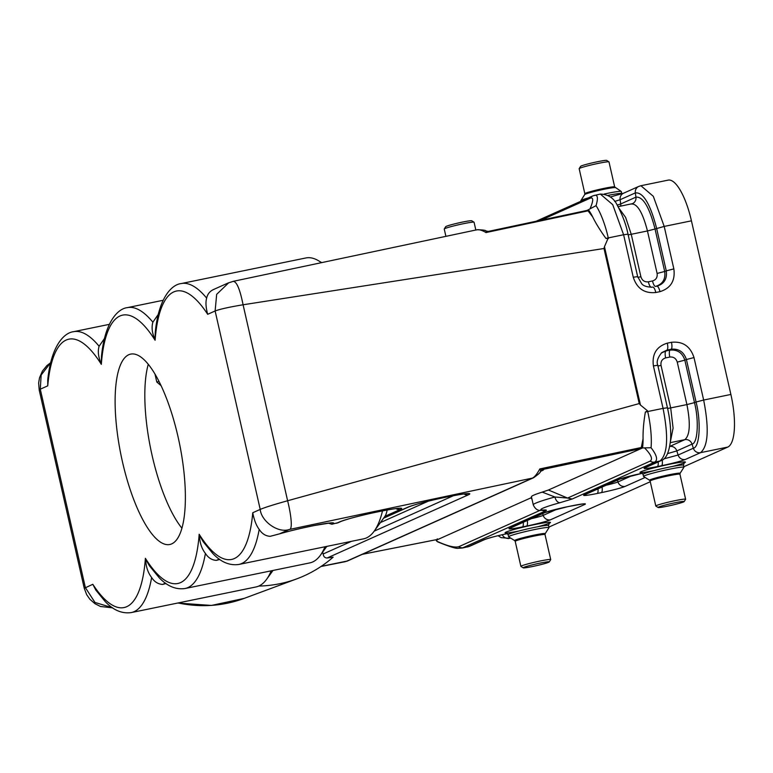 <?xml version="1.0" encoding="UTF-8"?>
<svg xmlns="http://www.w3.org/2000/svg" width="773" height="773" viewBox="0 0 773 773"><rect width="100%" height="100%" fill="white"/><g stroke="black" fill="none" stroke-linecap="round" stroke-linejoin="round"><path stroke-width="1.16" d="M148.271 364.296A97.176 29.809 -101.6 0 0 181.935 528.201M50.67 362.73L41.153 375.031L40.283 389.186L39.21 390.036L84.257 588.301L92.818 584.282L95.794 590.05M330.486 522.915L314.65 525.476C301.75 528.046 290.175 530.809 279.932 533.747L270.183 536.327C265.68 536.076 262.018 533.766 259.197 529.37C256.288 525.582 254.143 520.045 252.752 512.741L260.211 509.407C264.81 507.446 273.942 504.566 287.614 500.749L639.232 403.564L604.003 248.5L243.089 304.775C229.088 307.113 219.774 309.181 215.126 310.978L216.662 294.339L228.769 282.725M643.049 438.706C642.933 430.464 643.706 421.575 645.378 412.038L647.552 410.83L640.44 405.033L604.467 246.684L608.264 237.91L623.608 234.75L633.261 277.227C636.962 288.561 644.479 293.643 655.804 292.503L659.958 291.653C670.771 288.252 675.399 280.667 673.853 268.898L664.2 226.421L653.311 196.313L640.914 185.723L668.152 180.128A47.791 14.658 78.4 0 1 691.439 220.827L730.881 394.452A47.791 14.658 78.4 0 1 727.78 447.074L683.796 466.747M154.987 374.093L156.784 381.997L161.074 385.669M523.746 567.392A13.383 0.86 -12.8 0 1 538.481 563.449A13.383 0.86 -12.8 0 1 549.255 561.923A13.383 0.86 -12.8 0 1 536.414 565.672A13.383 0.86 -12.8 0 1 523.215 567.846A13.383 0.86 -12.8 0 1 523.746 567.392M523.215 567.846L520.925 566.416A15.296 0.986 -12.8 0 1 520.886 566.358A15.296 0.986 -12.8 0 1 521.543 565.894A15.296 0.986 -12.8 0 1 537.902 561.488A15.296 0.986 -12.8 0 1 550.714 559.584A15.296 0.986 -12.8 0 1 550.695 559.652L549.255 561.923M509.494 536.133A20.707 1.333 167.2 0 0 508.605 536.762A20.707 1.333 167.2 0 0 508.663 536.829L514.683 540.607A15.663 1.015 -12.8 0 1 515.311 540.076A15.663 1.015 -12.8 0 1 532.558 535.457A15.663 1.015 -12.8 0 1 545.178 533.679L548.975 527.679A20.707 1.333 167.2 0 0 548.994 527.582A20.707 1.333 167.2 0 0 531.65 530.172A20.707 1.333 167.2 0 0 509.494 536.133M658.654 507.049A13.383 0.86 167.2 0 0 658.123 507.494A13.383 0.86 167.2 0 0 671.322 505.329A13.383 0.86 167.2 0 0 684.173 501.58A13.383 0.86 167.2 0 0 673.389 503.097A13.383 0.86 167.2 0 0 658.654 507.049M684.173 501.58L685.612 499.3A15.296 0.986 167.2 0 0 685.622 499.232A15.296 0.986 167.2 0 0 672.819 501.146A15.296 0.986 167.2 0 0 656.451 505.552A15.296 0.986 167.2 0 0 655.804 506.015A15.296 0.986 167.2 0 0 655.842 506.064L658.123 507.494M644.402 475.791A20.707 1.333 -12.8 0 1 666.568 469.82A20.707 1.333 -12.8 0 1 683.912 467.23A20.707 1.333 -12.8 0 1 683.883 467.327L680.085 473.327A15.663 1.015 167.2 0 0 667.476 475.115A15.663 1.015 167.2 0 0 650.219 479.733A15.663 1.015 167.2 0 0 649.6 480.255L643.58 476.487A20.707 1.333 -12.8 0 1 643.523 476.41A20.707 1.333 -12.8 0 1 644.402 475.791M663.881 458.853L678.114 455.026L693.342 448.224C699.7 447.393 701.198 421.971 696.067 401.999L694.492 402.627C699.092 420.551 697.748 443.364 692.038 444.108L676.819 450.92L667.679 453.567M338.516 522.538L331.868 524.249L328.496 523.176M280.29 533.621A6.368 4.396 -106.3 0 1 279.961 533.737A6.368 4.396 -106.3 0 1 279.555 533.834L270.183 536.327M219.764 559.449L216.401 560.377C211.889 560.135 208.227 557.816 205.415 553.429C201.714 548.724 199.714 542.636 199.415 535.167L203.289 541.844L212.759 553.439C220.865 562.087 229.552 565.768 238.818 564.464A143.372 43.974 78.4 0 0 241.669 563.546A143.372 43.974 78.4 0 0 259.197 529.37M385.157 516.026L374.151 531.215A143.372 43.974 -101.6 0 0 382.509 510.876M384.848 516.364C385.756 515.407 386.558 513.117 387.263 509.494M238.818 564.464L363.581 538.839A143.372 43.974 -101.6 0 0 366.431 537.921A143.372 43.974 -101.6 0 0 374.151 531.215M205.415 553.429A143.372 43.974 78.4 0 1 187.887 587.596A143.372 43.974 78.4 0 1 185.037 588.524L309.799 562.899A143.372 43.974 -101.6 0 0 312.65 561.981A143.372 43.974 -101.6 0 0 320.37 555.275A143.372 43.974 -101.6 0 0 324.989 546.772M165.982 583.509L162.62 584.436C158.04 584.127 154.378 581.808 151.634 577.489C147.933 572.783 145.933 566.696 145.633 559.217L149.508 565.904L159.132 577.653C167.2 586.195 175.829 589.818 185.037 588.524M199.415 535.167L199.173 534.269A137.005 42.022 -101.6 0 0 234.325 558.56A137.005 42.022 -101.6 0 0 252.752 512.741M145.633 559.217L145.392 558.328A137.005 42.022 -101.6 0 0 199.173 534.269M445.905 236.345L444.243 229.03A15.296 0.986 -12.8 0 1 444.262 228.963L445.702 226.682A13.383 0.86 -12.8 0 1 446.263 226.344A13.383 0.86 -12.8 0 1 460.157 222.576A13.383 0.86 -12.8 0 1 471.743 220.769L474.023 222.199A15.296 0.986 -12.8 0 1 474.071 222.247L475.83 230.016M444.262 228.963A15.296 0.986 -12.8 0 1 444.9 228.566A15.296 0.986 -12.8 0 1 460.785 224.267A15.296 0.986 -12.8 0 1 474.023 222.199M614.67 186.921A15.296 0.986 -12.8 0 0 601.858 188.834A15.296 0.986 -12.8 0 0 585.499 193.24A15.296 0.986 -12.8 0 0 584.842 193.694L579.161 168.678A15.296 0.986 -12.8 0 1 579.18 168.611L580.62 166.34A13.383 0.86 -12.8 0 1 581.17 165.992A13.383 0.86 -12.8 0 1 595.075 162.233A13.383 0.86 -12.8 0 1 606.66 160.417L608.94 161.847A15.296 0.986 -12.8 0 1 608.989 161.905L614.67 186.921L621.202 191.433A20.707 1.333 167.2 0 0 604.283 194.013M579.18 168.611A15.296 0.986 -12.8 0 1 579.818 168.224A15.296 0.986 -12.8 0 1 595.703 163.924A15.296 0.986 -12.8 0 1 608.94 161.847M588.272 197.927A20.707 1.333 167.2 0 0 581.76 200.062A20.707 1.333 167.2 0 0 580.9 200.584A20.707 1.333 167.2 0 0 580.871 200.68L580.987 201.183M621.821 193.849L621.27 191.511A20.707 1.333 167.2 0 0 621.202 191.433M631.299 204.033C637.252 203.415 642.643 212.391 647.455 230.963L631.241 234.287L640.894 276.763C642.121 280.512 644.605 282.203 648.354 281.816L652.509 280.966C656.084 279.845 657.62 277.333 657.108 273.439L647.455 230.963L655.04 229.001C649.339 207.019 642.972 196.4 635.928 197.154L635.329 192.902C643.175 192.062 650.277 203.888 656.625 228.373L666.268 270.85L664.693 271.478L655.04 229.001L664.2 226.421L691.439 220.827M588.427 209.812A41.423 12.706 78.4 0 1 592.669 216.904L588.05 210.836L586.987 210.469L596.06 205.637C598.321 197.801 597.703 194.39 594.205 195.424M321.413 262.675A143.372 43.974 -101.6 0 0 318.611 260.791A143.372 43.974 -101.6 0 0 305.895 257.96L181.133 283.575A143.372 43.974 78.4 0 1 206.642 298.107M158.291 314.379L152.88 322.186C151.402 327.259 152.078 332.989 154.929 339.366L155.296 331.984C158.745 297.547 171.722 284.599 181.133 283.575M228.054 283.024L214.063 289.286C210.005 291.006 207.541 293.953 206.662 298.136C205.492 302.03 205.831 307.422 207.676 314.311A137.005 42.022 -101.6 0 0 155.102 340.275A137.005 42.022 -101.6 0 0 101.321 364.334L101.505 356.044C104.954 321.616 117.94 308.649 127.342 307.635A143.372 43.974 78.4 0 1 152.88 322.186M155.102 340.275L154.929 339.366M112.452 607.752L94.973 602.447L85.368 587.615L40.283 389.186L47.742 385.853L47.742 379.997M104.51 338.439L99.099 346.246C97.611 351.319 98.297 357.039 101.147 363.426M488.923 231.282L587.103 210.42L489.338 231.214L486.294 232.499A6.368 5.469 31.6 0 1 486.13 232.489L486.082 231.001C485.724 230.228 482.681 229.832 476.931 229.784L233.398 281.295L228.006 283.053M592.669 216.904C595.761 223.233 600.177 230.412 605.935 238.413L608.419 238.606M207.676 314.311L215.126 310.978L260.211 509.407C261.264 521.176 277.884 533.467 289.247 529.495L532.481 478.081A6.368 6.049 65.9 0 0 533.67 477.695L347.464 560.985L321.181 566.367M232.895 281.459C236.432 280.879 239.833 288.658 243.089 304.775L287.614 500.749C290.89 513.736 293.073 529.911 289.247 529.495L279.555 533.834A32.601 2.106 167.2 0 1 318.853 524.654A32.601 2.106 167.2 0 1 331.868 524.249M476.129 230.045C478.39 229.156 481.734 230.016 486.13 232.615L486.13 232.489M486.294 232.499L588.04 210.836M604.467 246.684L604.003 248.5M488.749 231.33A6.368 6.058 88.7 0 1 488.063 231.378L489.338 231.214M486.072 230.992L488.063 231.378A6.368 6.058 88.7 0 1 486.198 231.117M217.165 287.894L214.218 289.218M171.732 543.863A97.176 29.809 78.4 0 1 169.799 544.492A97.176 29.809 78.4 0 1 121.052 455.297A97.176 29.809 78.4 0 1 130.695 354.111A97.176 29.809 78.4 0 1 178.766 440.079A97.176 29.809 78.4 0 1 171.732 543.863M258.781 586.069A143.372 128.704 -110.4 0 0 296.861 578.832A143.372 128.704 -110.4 0 0 333.153 557.159L327.134 557.99C324.815 557.922 323.491 556.589 323.162 553.98L322.631 552.144M151.634 577.489A143.372 43.974 78.4 0 1 134.106 611.656A143.372 43.974 78.4 0 1 131.246 612.583L256.008 586.958A143.372 43.974 -101.6 0 0 258.868 586.031A143.372 43.974 -101.6 0 0 266.588 579.335A143.372 43.974 -101.6 0 0 271.207 570.822M507.561 533.592L507.426 533.621A6.368 1.952 78.4 0 0 507.552 533.583C496.15 535.998 488.217 538.076 483.743 539.825L468.515 546.627L462.312 548.018L545.941 510.75C546.994 510.083 546.221 509.842 543.612 510.025A47.791 3.082 -12.8 0 1 559.961 502.711L572.194 499.01L654.789 462.061L659.949 460.998C667.611 454.505 668.655 436.967 663.06 408.376L647.706 411.536L647.552 410.83M650.286 481.734L548.878 527.089M542.231 492.111L554.888 497A54.168 3.498 167.2 0 0 533.273 504.837L531.447 496.778A54.168 3.498 -12.8 0 1 542.231 492.111L548.424 490.024L642.527 447.934L651.069 447.751C656.789 455.113 658.026 459.887 654.789 462.061A6.368 6.049 65.9 0 1 650.17 461.114L567.575 498.054L572.194 499.01M532.027 499.329L530.983 497.831L436.88 539.921L436.764 541.187L437.779 541.902C449.625 546.743 456.495 548.859 458.379 548.27L462.312 548.018M436.658 541.023L436.764 541.187C447.2 545.98 454.524 547.835 458.737 546.733L540.443 510.19M530.983 497.831L531.515 496.904M559.961 502.711C557.662 502.605 555.971 500.701 554.888 497L567.575 498.054L548.424 490.024M642.527 447.934A41.423 12.706 -101.6 0 0 643.068 438.716L641.088 448.582L543.429 469.327C544.182 469.588 543.332 470.197 540.858 471.163M533.273 504.837C535.264 509.378 538.317 511.166 542.433 510.199L543.612 510.025M542.037 510.209A6.368 6.049 65.9 0 0 545.941 510.75M437.257 538.897L438.185 539.312L362.363 554.318M347.492 560.976A6.368 6.049 -114.1 0 1 346.265 561.372L532.481 478.081C534.645 477.018 537.09 473.965 539.825 468.931L543.429 469.327A6.368 6.058 88.7 0 0 540.665 470.892L539.825 468.931L641.793 447.412M540.327 471.82L540.665 470.892M640.45 405.033L639.232 403.564M730.881 394.452L703.652 400.047L693.999 357.57C690.299 346.236 682.781 341.144 671.466 342.294L667.302 343.144C656.499 346.546 651.861 354.131 653.407 365.9L663.06 408.376L667.447 407.786C670.017 419.256 671.07 429.778 670.616 439.354C669.331 451.992 666.171 459.085 661.147 460.621L645.89 467.443M156.784 381.997L159.054 381.524M645.378 412.038L647.706 411.536A47.791 14.658 78.4 0 1 651.069 447.751M520.886 566.358L515.205 541.342A15.296 0.986 -12.8 0 1 515.852 540.878A15.296 0.986 -12.8 0 1 532.22 536.472A15.296 0.986 -12.8 0 1 545.023 534.568L545.178 533.679M548.994 527.582L548.521 525.514A20.707 1.333 167.2 0 0 531.177 528.104A20.707 1.333 167.2 0 0 509.02 534.066A20.707 1.333 167.2 0 0 508.132 534.694L506.373 532.906M537.544 526.8A23.258 1.498 167.2 0 0 542.578 523.108A23.258 1.498 167.2 0 0 506.083 532.075A23.258 1.498 167.2 0 0 518.586 531.109M685.622 499.232L679.94 474.216A15.296 0.986 167.2 0 0 667.128 476.129A15.296 0.986 167.2 0 0 650.769 480.535A15.296 0.986 167.2 0 0 650.112 480.999L655.804 506.015M641.29 472.554L643.049 474.342A20.707 1.333 -12.8 0 1 643.938 473.723A20.707 1.333 -12.8 0 1 666.094 467.762A20.707 1.333 -12.8 0 1 683.438 465.172L683.912 467.23M672.462 466.457A23.258 1.498 167.2 0 0 677.486 462.766A23.258 1.498 167.2 0 0 641.001 471.733A23.258 1.498 167.2 0 0 653.504 470.757M617.395 480.188L617.956 481.937A13.189 0.85 -12.8 0 1 606.1 485.241M632.285 475.53L617.956 481.937A6.368 6.049 -114.1 0 0 625.154 486.391L645.126 477.453M598.002 488.865A6.368 1.952 78.4 0 1 597.191 493.483L601.346 492.633A6.368 1.952 -101.6 0 0 602.041 487.058M601.346 492.633A19.538 1.256 167.2 0 0 625.154 486.391M619.917 479.057A6.368 6.049 65.9 0 1 618.651 479.473A19.538 1.256 167.2 0 1 642.46 473.231A6.368 1.952 78.4 0 1 642.334 473.269A6.368 1.952 78.4 0 1 642.208 473.289M618.651 479.473L584.562 494.72A6.368 6.049 65.9 0 0 585.75 494.343L619.849 479.086L642.479 473.24M584.562 494.72A19.538 1.256 167.2 0 0 597.191 493.483M531.351 518.673A13.189 0.85 167.2 0 0 543.197 515.378L542.646 513.62M550.405 519.823L584.494 504.576A19.538 1.256 167.2 0 0 571.875 505.813L567.711 506.663A6.368 1.952 78.4 0 1 567.585 506.711L545.1 512.528A6.368 6.049 -114.1 0 1 543.902 512.905L509.813 528.162A19.538 1.256 167.2 0 0 522.442 526.915L526.597 526.065A19.538 1.256 167.2 0 0 550.405 519.823A6.368 6.049 -114.1 0 1 543.197 515.378L557.536 508.963M509.813 528.162A6.368 6.049 65.9 0 0 511.001 527.775L545.1 512.528M522.442 526.915A6.368 1.952 -101.6 0 0 523.253 522.297M526.597 526.065A6.368 1.952 -101.6 0 0 527.283 520.49M567.711 506.663A19.538 1.256 167.2 0 0 543.902 512.905M669.795 357.049C673.544 356.672 676.027 358.363 677.254 362.112L686.907 404.588L670.684 407.912L661.041 365.436C660.529 361.542 662.055 359.03 665.64 357.909L669.795 357.049A6.368 1.952 78.4 0 1 670.056 350.13C677.448 349.444 682.366 352.788 684.839 360.15L686.414 359.522C683.873 351.947 678.81 348.507 671.206 349.212L670.056 350.13L665.901 350.981L667.041 350.072L661.881 352.536M671.466 342.294A6.368 1.952 78.4 0 1 671.206 349.212L667.041 350.072A6.368 1.952 78.4 0 0 667.302 343.144M661.244 353.087L665.901 350.981A6.368 1.952 78.4 0 0 665.64 357.909M669.805 446.436A6.368 6.049 -114.1 0 1 676.819 450.92L678.114 455.026A6.368 6.049 -114.1 0 0 685.322 459.471L700.541 452.669A6.368 6.049 -114.1 0 1 693.342 448.224L692.038 444.108A6.368 6.049 -114.1 0 0 684.83 439.663L669.824 446.379M670.355 442.639L684.83 439.663C689.951 435.354 690.647 423.662 686.907 404.588L694.492 402.627L684.839 360.15L677.254 362.112M670.481 441.286L673.09 428.107L670.684 407.912L667.601 408.473M661.041 365.436L657.958 365.996M727.78 447.074L700.541 452.669C708.213 446.166 709.247 428.629 703.652 400.047L696.067 401.999L686.414 359.522L693.999 357.57M653.407 365.9L657.794 365.3C656.277 362.025 657.591 357.812 661.736 352.643L661.698 352.691M645.919 467.423A6.368 6.049 65.9 0 1 644.73 467.81L659.949 460.998A6.368 6.049 65.9 0 0 661.215 460.592M644.73 467.81C642.411 469.105 646.615 468.699 657.35 466.573L661.514 465.713A6.368 1.952 -101.6 0 0 662.19 460.08M658.161 461.954A6.368 1.952 78.4 0 1 657.35 466.573M661.514 465.713C672.906 463.298 680.849 461.21 685.322 459.471M498.063 535.708L501.126 537.65L509.107 538.288A6.368 6.049 -114.1 0 1 502.257 534.732M510.528 537.998L509.107 538.288L510.209 537.795M458.737 546.733A6.368 6.049 65.9 0 0 463.356 547.69L468.515 546.627A6.368 6.049 65.9 0 0 469.713 546.25L484.932 539.438C490.633 537.457 498.131 535.525 507.426 533.621A6.368 1.952 78.4 0 1 507.291 533.631M483.743 539.825A6.368 6.049 65.9 0 0 485 539.409M467.568 546.936L469.713 546.25M327.134 557.99L468.419 494.797A32.601 2.106 167.2 0 0 447.354 496.865A32.601 2.106 167.2 0 0 407.632 507.281A6.368 6.049 65.9 0 0 408.82 506.895L383.601 518.181M407.632 507.281L383.756 517.958M219.271 559.101L216.401 560.377M384.944 516.325L400.327 509.436A32.601 2.106 167.2 0 0 379.263 511.513A32.601 2.106 167.2 0 0 339.54 521.92A6.368 6.049 65.9 0 0 340.738 521.543L337.714 522.896M339.54 521.92L336.458 523.302M400.327 509.436A6.368 6.049 -114.1 0 1 395.902 508.605M584.842 193.694L584.697 194.583A15.663 1.015 -12.8 0 1 585.345 194.187A15.663 1.015 -12.8 0 1 601.626 189.781A15.663 1.015 -12.8 0 1 615.182 187.655M621.734 193.569A20.707 1.333 167.2 0 0 608.09 195.385M640.914 185.723L638.769 186.409A6.368 6.049 -114.1 0 0 635.329 192.902L620.11 199.714L620.709 203.966L617.183 205.145M618.787 207.966L625.628 217.416L631.241 234.287L628.159 234.847M614.67 201.424L620.11 199.714A6.368 6.049 -114.1 0 1 623.482 193.25M632.556 203.618A6.368 6.049 -114.1 0 0 635.928 197.154L620.709 203.966A6.368 6.049 -114.1 0 1 620.651 206.14M673.853 268.898L666.268 270.85C667.312 278.802 664.191 283.923 656.886 286.213L655.581 286.397C662.664 284.174 665.708 279.198 664.693 271.478L657.108 273.439M652.509 280.966A6.368 1.952 78.4 0 0 655.581 286.397L656.886 286.213A6.368 1.952 78.4 0 1 659.958 291.653M655.804 292.503A6.368 1.952 78.4 0 0 652.731 287.073L651.987 287.198C646.779 287.015 643.368 285.875 641.735 283.788L637.657 276.637L628.005 234.161L623.608 234.75L612.718 204.652L600.321 194.052L593.017 195.811A6.368 6.049 -114.1 0 0 590.417 198.101L540.945 220.228M637.822 277.314L640.894 276.763M651.417 287.256A6.368 1.952 78.4 0 1 648.354 281.816M637.648 276.628L633.261 277.227M605.935 238.413L608.264 237.91A47.791 14.658 -101.6 0 0 596.06 205.637M109.331 324.351L73.561 331.694A143.372 43.974 78.4 0 1 99.099 346.246M101.321 364.334A137.005 42.022 -101.6 0 0 47.742 385.853M590.292 208.198C593.451 200.603 593.5 197.241 590.417 198.101M92.818 584.282A137.005 42.022 -101.6 0 0 126.753 606.679A137.005 42.022 -101.6 0 0 145.392 558.328M453.538 495.657L374.2 531.148M351.415 541.342L323.162 553.98M468.419 494.797A6.368 6.049 -114.1 0 1 463.984 493.966M326.621 546.646L327.501 546.25M380.403 522.587L428.136 501.233M165.48 583.151L162.62 584.436M178.08 602.959A143.372 128.704 69.6 0 0 244.21 598.379L296.861 578.832M644.798 448.137C651.185 454.737 652.982 459.065 650.17 461.114M362.431 554.289L438.32 539.274M550.714 559.584L545.023 534.568M515.205 541.342L514.683 540.607M508.605 536.762L508.132 534.694M549.342 523.147L548.521 525.514M650.112 480.999L649.6 480.255M679.94 474.216L680.085 473.327M643.049 474.342L643.523 476.41M683.438 465.172L684.26 462.795M567.585 506.711L582.687 503.948M657.794 365.31L667.447 407.786M510.663 538.085L508.161 538.597M398.578 508.267L399.081 508.344C396.182 507.871 356.198 515.543 340.738 521.543M584.697 194.583L580.9 200.584M632.488 203.647L618.081 206.671M610.419 196.951L623.55 193.221L638.769 186.409M628.005 234.161C626.188 224.924 622.671 215.396 617.443 205.579C614.013 198.178 608.312 194.342 600.312 194.062M321.665 262.617L318.611 260.791M84.257 588.301L86.702 594.717L89.881 599.259L94.982 603.713L100.442 606.467L112.636 607.868M39.21 390.036L38.65 382.983L39.52 377.775L42.428 371.079L46.863 365.648L50.68 362.672M73.561 331.694C64.159 332.709 51.182 345.657 47.723 380.103M163.113 300.291L127.342 307.635M536.124 221.252L593.017 195.811M466.66 493.618L467.172 493.705C464.273 493.222 424.28 500.894 408.82 506.895M273.014 570.455L266.588 579.335M326.795 546.395L320.37 555.275M95.726 589.973L105.196 601.549C113.302 610.206 121.989 613.878 131.246 612.583M177.645 603.056L211.483 605.433L244.21 598.379M542.433 510.199L543.351 510.083M436.648 541.032L435.837 539.786M320.969 566.503L345.425 561.642M533.67 477.695C538.23 474.409 540.443 472.458 540.298 471.859L541.651 470.602L540.694 471.076"/></g></svg>
